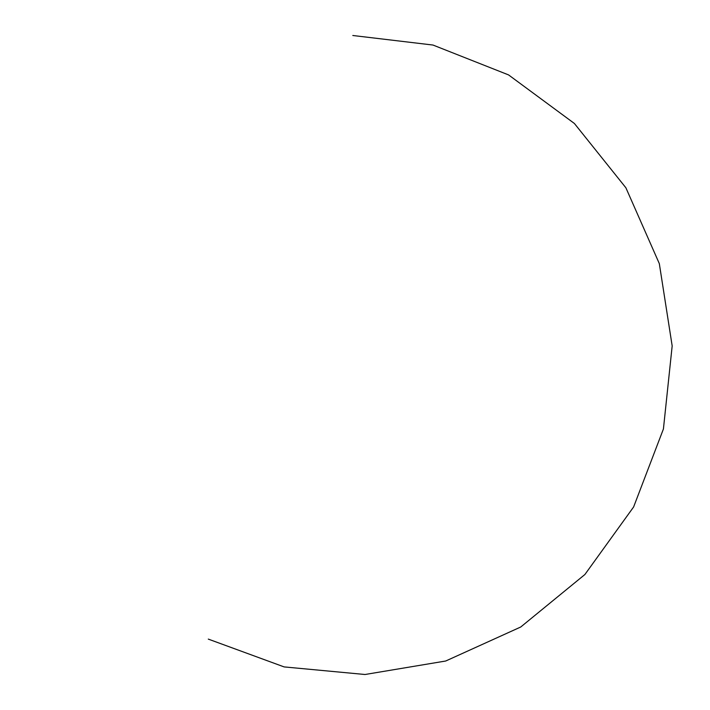 <?xml version="1.0" encoding="UTF-8"?>
<svg xmlns="http://www.w3.org/2000/svg" width="710" height="710" viewBox="0 0 710 710"><rect width="100%" height="100%" fill="white"/><g stroke="black" fill="none" stroke-linecap="round" stroke-linejoin="round"><path stroke-width="1.06" d="M208.296 639.106L284.124 666.912L365.02 674.5L445.711 661.01L520.741 627.001L584.898 574.505L633.622 506.958L663.424 428.964L672.175 345.93L659.324 263.641L625.892 187.786L574.399 123.487L508.573 74.914L433.002 45.049L352.808 35.5"/></g></svg>
